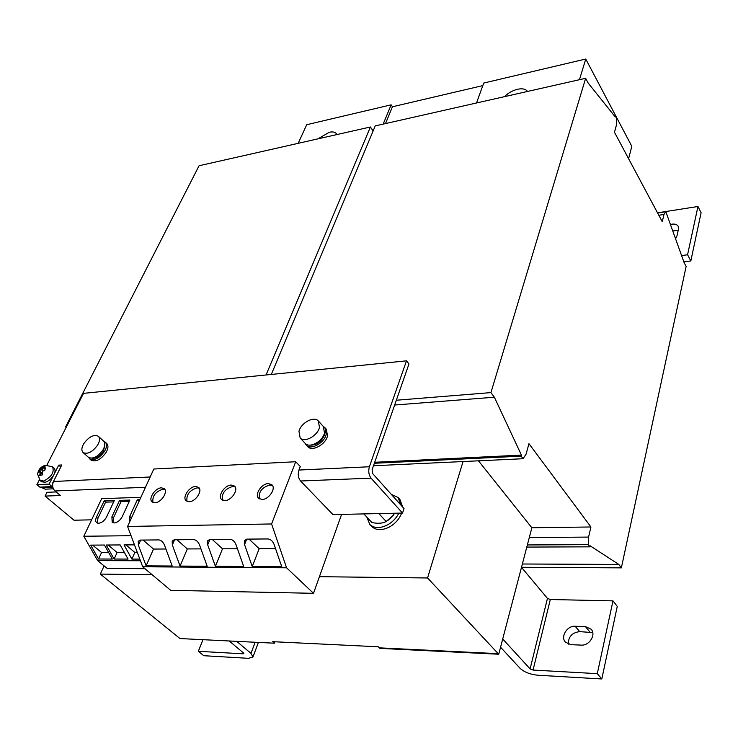 <?xml version="1.0" encoding="UTF-8"?>
<svg xmlns="http://www.w3.org/2000/svg" width="738" height="738" viewBox="0 0 738 738"><rect width="100%" height="100%" fill="white"/><g stroke="black" fill="none" stroke-linecap="round" stroke-linejoin="round"><path stroke-width="1.11" d="M675.547 238.789L676.967 235.939L678.499 229.084L678.185 226.28C676.755 224.14 674.163 223.54 670.418 224.5M114.159 522.974C117.49 522.522 120.202 520.391 122.287 516.563L129.897 500.05L119.565 500.401L111.908 516.803L112.176 522.375L114.159 522.974M98.569 523.27C101.844 522.827 104.528 520.705 106.613 516.914L114.279 500.576L104.132 500.908L96.438 517.154C95.322 519.681 95.396 521.535 96.66 522.698L98.569 523.27M268.392 483.575C261.593 483.482 254.176 494.746 258.715 498.344L262.091 499.46C268.89 499.608 276.353 488.307 271.861 484.718L268.392 483.575M272.571 485.622L269.822 485.014C261.815 487.421 258.355 492.034 259.435 498.87M231.289 485.06C224.693 484.958 217.267 496.213 221.732 499.626L224.822 500.613C231.428 500.77 238.891 489.469 234.472 486.074L231.289 485.06M235.182 486.969L232.728 486.462C224.915 488.87 221.492 493.427 222.47 500.133M161.502 487.836C155.294 487.726 147.868 498.925 152.157 501.997L154.786 502.79C161.004 502.956 168.458 491.702 164.205 488.657L161.502 487.836M164.906 489.525L162.969 489.193C155.524 491.591 152.176 496.019 152.932 502.467M195.681 486.48C189.288 486.37 181.862 497.606 186.244 500.834L189.094 501.729C195.496 501.886 202.959 490.604 198.614 487.394L195.681 486.48M199.315 488.27L197.147 487.855C189.509 490.263 186.133 494.755 187 501.333M41.577 481.757L45.276 482.274C48.865 481.075 51.752 478.51 53.957 474.589C55.396 471.536 55.396 469.34 53.966 468.003L52.638 466.868M43.053 466.213L41.162 468.879L39.686 469.516L38.717 472.274L40.203 471.637L39.778 475.586L42.324 474.894L42.739 470.945L44.64 470.659L45.599 467.901L43.699 468.187L45.581 465.512L43.053 466.213L42.536 467.689L44.252 466.979M42.26 473.731L40.295 474.091L41.513 472.754L40.203 471.637M39.695 471.803L40.221 469.968L42.472 469.995L42.536 467.689M317.857 138.882L329.314 132.259C332.69 131.539 335.052 132.01 336.408 133.67L336.906 134.565M105.368 442.237L106.632 443.381C108.532 445.318 108.357 448.344 106.097 452.449C100.857 459.617 95.885 462.191 91.171 460.198L91.005 460.051M103.883 441.379L105.211 442.09C107.111 444.027 106.927 447.053 104.667 451.158C99.418 458.326 94.436 460.909 89.732 458.916L88.726 457.532M104.814 444.461L103.551 451.047C99.898 456.305 96.032 458.676 91.964 458.178M83.745 443.704C88.883 436.767 93.726 434.267 98.265 436.223C100.1 438.095 99.907 441.029 97.684 445.023C92.554 451.988 87.711 454.516 83.154 452.597C81.281 450.697 81.475 447.735 83.745 443.704M98.422 436.361L103.551 441.047C105.386 442.92 105.211 445.853 103.016 449.839C97.914 456.794 93.089 459.304 88.523 457.375L88.357 457.228M504.395 96.678C508.242 92.96 512.624 90.497 517.532 89.27C522.384 88.256 525.714 88.984 527.532 91.447M398.861 513.141C396.417 517.993 392.773 521.84 387.92 524.681C380.421 528.556 374.387 528.509 369.812 524.524L366.86 517.135M371.371 526.185L371.749 526.591C376.325 530.567 382.358 530.622 389.849 526.766C395.503 523.39 399.452 518.823 401.666 513.085M387.948 520.373L392.874 515.797M394.599 513.242L393.206 515.373L386.159 521.498L378.852 513.583M325.154 427.929L326.279 429.175L327.524 435.835C325.735 444.525 312.183 451.914 307.718 446.674L307.497 446.435M323.429 426.592L324.932 427.689L326.178 434.35C324.379 443.04 310.809 450.438 306.353 445.208L305.172 443.363M324.738 431.629L324.545 434.654C321.537 441.85 316.713 445.337 310.071 445.115M298.964 431.352C300.864 422.92 313.991 415.789 318.29 420.918L319.471 427.367C317.681 435.807 304.471 443.04 300.163 437.985L298.964 431.352M318.502 421.149L323.299 426.463L324.499 432.92C322.746 441.352 309.582 448.538 305.264 443.464L305.043 443.224M614.468 132.25L662.281 221.751L663.979 214.463L665.842 211.723L684.126 262.636L686.137 266.409L621.359 567.863L618.795 564.432L590.151 545.816L589.911 546.84L588.251 544.644L588.573 537.08L590.926 526.978L528.952 443.695L526.093 454.119L523.076 458.722L521.139 456.167L521.434 455.115L494.368 397.219L490.936 392.607L585.64 78.302L588.232 83.145L615.086 116.705L615.289 115.977L616.728 118.707L616.479 124.897L614.468 132.25M658.813 215.265L663.979 214.463M478.473 460.826L531.858 527.762L590.926 526.978M531.858 527.762L529.284 537.578L588.573 537.08M271.316 374.443L375.245 125.894L585.64 78.302M396.334 400.236L490.936 392.607M614.616 116.115L615.289 115.977M657.613 213.014L665.842 211.723M521.508 567.264L621.359 567.863M522.366 563.998L618.795 564.432M526.803 547.079L589.911 546.84M527.356 544.948L588.251 544.644M373.483 465.761L523.076 458.722M374.36 463.27L521.139 456.167M374.701 462.283L521.434 455.115M394.664 405.024L494.368 397.219M476.508 102.988L483.741 83.043L585.76 59.031L631.82 146.327L628.582 158.679M463.049 461.554L427.56 577.965L498.722 654.228L379.978 648.388L378.308 646.792L272.682 641.682L274.425 643.204L274.942 641.792M529.284 537.578L498.722 654.228M585.76 59.031L579.459 79.695M402.764 507.154L399.968 499.589L398.455 497.882M427.56 577.965L319.416 576.682M373.142 130.94L370.402 126.991L199.057 165.755L65.599 426.915L66.143 427.403M66.42 426.85L65.599 426.915M370.402 126.991L266.058 374.978M385.513 123.569L392.441 106.77L391.149 104.833L306.731 124.704L298.17 143.329M274.425 643.204L179.971 638.555L100.313 574.09L152.129 574.708M383.17 124.104L391.149 104.833M104.095 565.88L100.313 574.09M657.521 212.839L697.964 206.483L687.567 254.758L690.833 260.929L683.84 261.861M687.567 254.758L681.58 255.569M697.964 206.483L701.1 212.71L690.833 260.929M678.222 230.321L672.733 230.948M39.382 479.801L36.9 484.672L39.843 487.126L52.075 486.6L52.629 485.512M341.583 514.395L313.502 593.315L286.565 567.79L271.584 523.962L295.717 461.739L300.283 466.527L298.936 470.041C297.645 474.313 298.189 477.966 300.569 481.001L332.958 514.58L402.542 513.067L404.018 508.547L372.644 473.565L372.09 469.774L408.972 363.954L406.5 360.836L83.523 393.354L46.946 465.005M36.9 484.672L49.142 484.119L58.717 465.143L60.802 466.951M298.936 470.041L369.387 466.757C368.179 471.185 368.732 474.986 371.048 478.141L402.542 513.067M140.893 497.311L101.687 498.667L83.818 536.249L97.647 560.603L107.148 568.38L144.98 568.694M56.153 491.932L46.983 492.301L45.073 496.093L60.405 495.521L54.999 490.964C52.509 488.362 52.001 485.207 53.487 481.49L150.174 476.979M45.073 496.093L74.012 520.216L91.623 519.829M58.717 465.143L61.798 464.968L53.487 481.49M369.387 466.757L406.5 360.836M52.075 486.6L49.142 484.119M131.05 535.696L83.818 536.249M139.786 499.727L137.314 499.81L129.731 516.379L129.75 521.701M271.584 523.962L127.582 526.452L142.692 566.766L170.681 590.326L313.502 593.315M295.717 461.739L153.808 469.017L127.582 526.452M274.093 544.404L281.75 566.738L252.239 566.544L244.564 544.579L244.435 540.696L246.732 539.127L268.032 538.943C270.661 539.275 272.691 541.092 274.093 544.404M286.565 567.79L142.692 566.766M236.003 544.635L243.688 566.489L215.395 566.304L207.701 544.801L207.553 540.889L209.693 539.46L230.108 539.275C232.636 539.607 234.601 541.388 236.003 544.635M164.463 545.05L172.175 566.018L146.124 565.852L138.403 545.207L138.227 541.286L140.082 540.087L158.882 539.912C161.216 540.234 163.08 541.941 164.463 545.05M199.491 544.847L207.194 566.249L180.054 566.074L172.341 545.004L172.185 541.083L174.168 539.782L193.753 539.607C196.188 539.921 198.098 541.674 199.491 544.847M104.445 545.041L112.314 559.044L98.569 559.007L90.691 545.124L104.445 545.041M106.235 545.022L120.211 544.939L128.071 559.081L114.104 559.044L106.235 545.022M140.441 560.751L97.647 560.603M139.823 559.109L131.89 559.09L124.03 544.921L134.482 544.856M386.159 521.498C382.884 523.408 378.133 523.759 371.934 522.55L363.843 513.906M391.26 494.331L398.096 497.486L400.872 505.05M498.196 653.665L379.424 647.853L498.196 653.665M39.686 469.516L40.203 470.005M45.009 469.303L43.699 468.187M42.472 469.995L41.162 468.879M40.295 474.091L39.778 475.586M52.859 487.292L43.422 487.698L43.8 486.96M53.394 488.814L45.175 489.165L40.636 487.098M43.431 486.979L43.422 487.698M43.127 487.578L42.453 487.015M60.027 468.501L52.333 483.676L52.712 483.999M597.291 673.656L533.057 670.058L550.317 599.514L612.983 600.87L597.291 673.656L601.811 678.969L537.771 675.224C530.179 674.44 524.294 672.143 520.106 668.351L500.558 647.208M612.983 600.87L617.263 606.387L601.811 678.969M581.249 645.113C589.385 645.851 596.35 634.569 591.129 629.191L585.428 626.599L575.179 626.248C567.079 625.584 560.179 636.912 565.502 642.235L570.935 644.671L581.249 645.113M592.762 632.604L579.653 631.617C572.005 632.641 568.242 636.82 568.352 644.154M550.317 599.514L547.458 598.398L521.489 567.356M502.716 638.979L530.096 668.905L533.057 670.058M243.448 652.927L243.116 653.813L198.328 651.303L202.959 639.689M198.328 651.303L203.771 655.713L248.494 658.324L252.959 656.995L250.975 653.398L236.723 641.35M243.116 653.813L243.854 653.591L243.512 652.982L229.232 640.981M392.441 106.77L482.809 85.608M125.93 544.902L134.851 552.467L137.333 552.467M134.851 552.467L131.89 559.09M108.135 545.013L117.084 552.494L124.399 552.485M117.084 552.494L114.104 559.044M92.61 545.105L101.576 552.522L108.643 552.513M101.576 552.522L98.569 559.007M176.954 539.755L187.314 548.934L200.948 548.888M187.314 548.934L180.054 566.074M143.071 540.059L153.504 549.054L165.921 549.007M153.504 549.054L146.124 565.852M212.24 539.441L222.507 548.814L237.451 548.758M222.507 548.814L215.395 566.304M249.029 539.109L259.195 548.685L275.542 548.629M259.195 548.685L252.239 566.544M139.178 501.065L130.46 520.133M138.744 501.084L137.314 499.81M113.661 501.895L105.571 502.154L97.896 518.39L97.462 523.113M105.571 502.154L104.132 500.908M129.288 501.388L120.995 501.655L113.366 518.058L112.969 522.799M120.995 501.655L119.565 500.401M41.706 481.868L40.239 480.632L37.61 474.119C38.275 469.617 40.821 466.674 45.249 465.291L52.509 466.757C54.538 472.071 51.632 476.831 43.8 481.038L40.11 480.521M300.569 481.001L371.048 478.141M54.999 490.964L145.46 487.292M547.458 598.398L530.096 668.905M250.975 653.398L255.145 642.254M589.865 631.996L585.428 626.599M575.179 626.248L579.653 631.617M174.592 539.773L172.341 545.004M140.69 540.078L138.403 545.207M209.906 539.46L207.701 544.801M246.723 539.127L244.564 544.579M131.179 517.642L129.731 516.379M97.896 518.39L96.438 517.154M113.366 518.058L111.908 516.803M336.5 133.79L337.035 134.537M369.812 524.524L371.749 526.591M300.163 437.985L305.264 443.464M307.718 446.674L306.353 445.208M83.154 452.597L88.523 457.375M91.171 460.198L89.732 458.916M258.401 642.411L252.977 656.94"/></g></svg>
